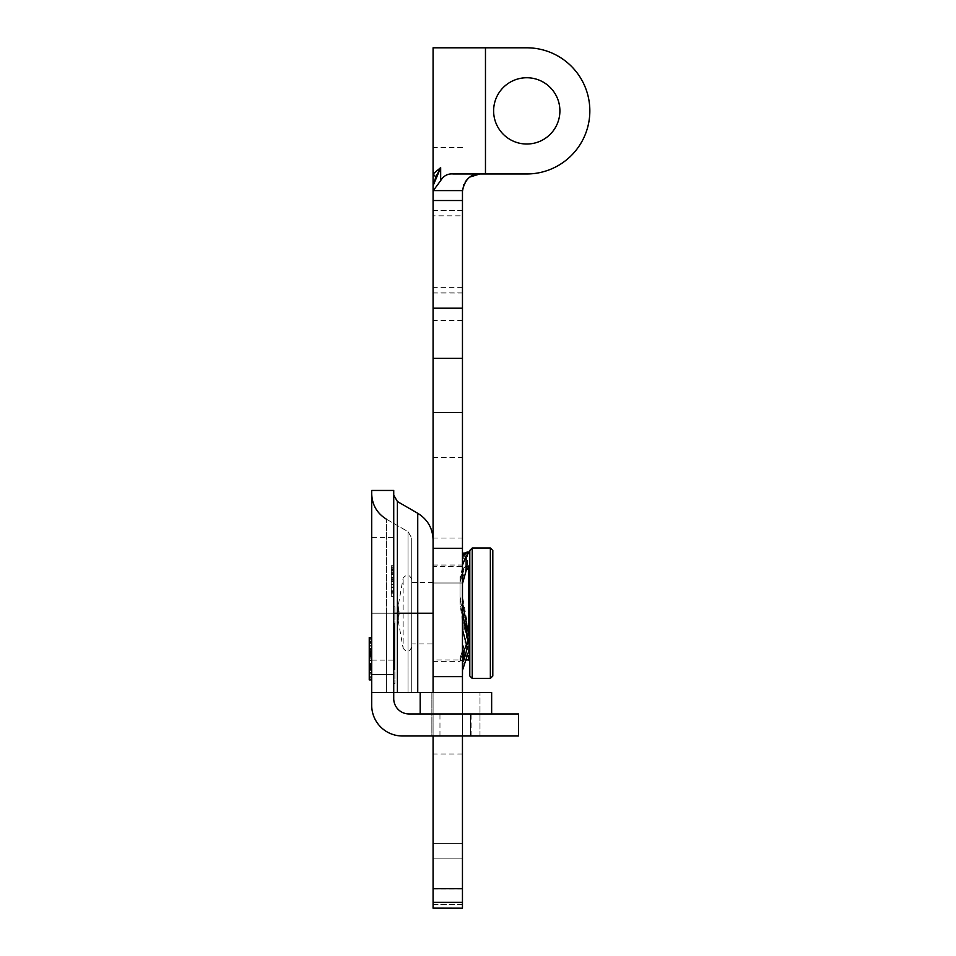 <?xml version="1.0" encoding="UTF-8"?>
<svg xmlns="http://www.w3.org/2000/svg" width="956" height="956" viewBox="0 0 956 956"><rect width="100%" height="100%" fill="white"/><g stroke="black" fill="none" stroke-linecap="round" stroke-linejoin="round"><path stroke-width="0.72" stroke-dasharray="4.78 3.58" d="M394.338 623.563L394.338 669.762L394.338 623.563L394.948 623.563L394.948 669.762L394.948 623.563L394.338 623.575M394.338 669.762L394.948 669.762L394.338 669.726M394.338 664.277L394.948 664.277L394.338 664.301M394.948 606.845L394.948 683.564L394.948 606.845L393.729 606.845L393.729 683.564L393.729 606.845M462.453 904.507L462.453 858.153L462.453 904.519L433.08 904.519L433.08 843.419L433.08 908.188L433.08 904.507L462.453 904.507M462.453 902.261L462.453 908.104L433.08 908.104L433.08 902.261L462.453 902.261L462.453 888.961L433.08 888.961L433.08 902.261M462.453 191.367L462.453 888.961M462.453 735.989L462.453 692.526M462.453 858.153L462.453 843.419L462.453 858.153L433.08 858.153L462.453 858.153M462.453 215.817L462.453 293.014L462.453 210.451L462.453 215.817L433.08 215.817L433.08 210.451L433.08 293.014L433.08 215.817M462.453 497.741L462.453 538.025L462.453 497.741M462.453 553.835L462.453 674.601L462.453 553.835M433.08 735.989L433.08 613.226L433.08 692.526L393.729 692.526L393.729 698.621L393.729 692.526L371.705 692.526L393.729 692.526L393.729 495.148L393.729 692.526L397.409 692.526L371.705 692.526L371.705 705.301A30.688 30.688 0 0 0 402.392 735.989A30.688 30.688 0 0 1 371.705 705.301A30.688 30.688 0 0 0 402.392 735.989L479.984 735.989L431.861 735.989L479.984 735.989L431.861 735.989L431.861 692.526L455.916 692.526L433.08 692.526M433.08 539.853L433.08 548.278M485.469 47.8L485.469 173.968L526.756 173.968A63.084 63.084 0 0 0 589.84 110.884A63.084 63.084 0 0 0 526.756 47.8L433.08 47.8L433.08 888.961M433.08 497.741L433.08 538.025L433.08 497.741M462.453 843.419L433.08 843.419L462.453 843.419M453.252 173.968L485.469 173.968M470.065 176.98L467.604 178.999M465.381 181.7L463.768 184.723M493.619 110.884A33.149 33.149 0 0 1 543.331 82.18A33.149 33.149 0 0 1 543.331 139.588A33.149 33.149 0 0 1 493.619 110.884M462.453 567.972L460.015 577.113L460.015 596.64L462.453 614.242M462.453 650.2L460.015 658.911L460.015 661.409L462.453 654.43M462.453 621.496L460.015 603.642L460.015 582.335L462.453 570.995M462.453 47.8L433.08 47.8M462.453 412.502L433.08 412.502L462.453 412.502M462.453 582.993L433.08 582.993L462.453 582.993M460.015 596.64L467.341 633.697L460.015 658.326L460.015 660.488L462.453 653.856M460.015 577.113L460.015 596.066M462.453 656.342L467.341 639.815L462.453 620.396M460.015 660.692L460.015 659.939M460.015 582.335L463.887 570.206L467.173 565.964L469.79 565.414L469.79 552.018L466.134 553.189L462.477 560.013L462.477 604.072L469.79 639.815L462.477 666.332L462.477 674.601M460.015 603.642L460.015 583.662M469.587 629.885L469.587 637.353L469.587 629.885L466.134 616.716L462.477 596.066L462.477 578.44L466.134 568.043L469.79 565.283L469.79 639.815M467.341 552.018L467.341 566.095L463.887 567.745L460.015 578.44M469.587 566.585L469.587 565.952L468.56 566.514L468.56 567.96M469.79 633.983L469.79 661.158L469.79 640.257L469.587 643.197L466.134 652.303L462.477 660.488L462.477 658.326L469.587 637.353M469.587 643.197L469.587 636.349M462.477 565.235L462.477 613.31M467.03 643.735L467.341 639.875L460.015 602.889M469.79 565.414L469.79 647.845M462.477 596.066L462.477 604.072M462.477 658.326L462.477 666.332M462.477 578.44L462.477 560.013M462.477 659.939L462.477 670.359M393.729 674.601L393.729 490.452L371.705 490.452L371.705 674.601L393.729 674.601L393.729 698.621A15.344 15.344 0 0 0 409.072 713.965A15.344 15.344 0 0 1 393.729 698.621A15.344 15.344 0 0 0 409.072 713.965L518.522 713.965L518.522 735.989L402.392 735.989A30.688 30.688 0 0 1 371.705 705.301L371.705 692.526L386.427 692.526L371.705 692.526L371.705 493.678L371.705 692.526L411.725 692.526L411.725 538.049L411.725 692.526L371.705 692.526L393.729 692.526L393.729 495.148L393.729 692.526M371.705 692.526L371.705 705.301A30.688 30.688 0 0 0 402.392 735.989L470.4 735.989L470.4 713.965L470.4 735.989L431.861 735.989L431.861 692.526L491.647 692.526L420.198 692.526L491.647 692.526L491.647 713.965L420.198 713.965L491.647 713.965M386.427 692.526L411.725 692.526L386.427 692.526L386.427 613.226L408.045 613.226L408.045 692.526L408.045 613.226L411.725 613.226L411.725 643.914L411.725 582.527L411.725 692.526L411.725 538.049L411.725 613.226L408.045 613.226L408.045 531.667L408.045 613.226L411.725 613.226L408.045 613.226L408.045 531.667L408.045 692.526L408.045 613.226L386.427 613.226L386.427 519.192L386.427 692.526L386.427 613.226L371.705 613.226L371.705 493.678L371.705 613.226L386.427 613.226L386.427 692.526M470.4 735.989L470.4 713.965L470.4 735.989M411.725 582.527L433.08 582.527L433.08 643.914L411.725 643.914M393.729 570.278L393.729 580.77L393.729 569.226L393.729 580.77L393.729 570.278L391.267 570.278L391.267 569.226L391.267 592.863L391.267 565.701L391.267 596.389L391.267 565.701L391.267 596.389L391.267 565.701L391.267 596.389L391.267 565.701L391.267 596.389L391.267 565.701L391.267 596.389L391.267 569.226L391.267 580.77L391.267 570.278L393.729 570.278M371.705 674.601L371.705 705.301M371.705 666.057L371.705 652.578L371.705 666.057L369.243 666.057L369.243 638.082L369.243 668.172L371.705 668.172L371.705 638.082L371.705 669.415L371.705 637.509L371.705 668.172M371.705 598.731L371.705 660.118L371.705 598.731M393.729 598.731L393.729 660.118L393.729 598.731M393.729 569.979L393.729 578.153L393.729 569.979L391.267 569.979L391.267 569.179L391.267 578.153L391.267 569.979M393.729 582.359L393.729 592.911L393.729 582.359L391.267 582.359L391.267 581.571L391.267 592.911L391.267 582.359M393.729 569.872L393.729 584.331L393.729 569.872L391.267 569.872L391.267 584.331L391.267 569.872M393.729 571.067L393.729 592.863L393.729 571.067L391.267 571.067M393.729 583.029L393.729 565.701L393.729 596.389L393.729 565.701L393.729 583.029L391.267 583.029L391.267 565.701L391.267 596.389L391.267 565.701L391.267 596.389L391.267 565.701L391.267 596.389L391.267 583.029L393.729 583.029M393.729 596.389L393.729 565.701L393.729 596.389L393.729 565.701L393.729 596.389L393.729 565.701L393.729 596.389L393.729 565.701L393.729 596.389L393.729 565.701L393.729 596.389L393.729 565.701L393.729 596.389L391.267 596.389L391.267 584.176L391.267 596.389L393.729 596.389M393.729 593.927L391.267 593.927L393.729 593.903M393.729 565.701L391.267 565.701L393.729 565.701M393.729 590.82L391.267 590.82M393.729 592.863L391.267 592.863L393.729 592.863M393.729 569.226L391.267 569.226L393.729 569.226M393.729 587.809L391.267 587.809L393.729 587.809M393.729 584.331L391.267 584.331L393.729 584.331M393.729 581.368L391.267 581.368L393.729 581.368M393.729 577.735L391.267 577.735L393.729 577.735M393.729 569.334L391.267 569.334L393.729 569.334M393.729 592.756L391.267 592.756L393.729 592.756M393.729 566.944L391.267 566.944M393.729 579.181L391.267 579.181M393.729 579.324L391.267 579.324M393.729 591.609L391.267 591.609M393.729 592.911L391.267 592.911L393.729 592.911M393.729 581.571L391.267 581.571L393.729 581.571M393.729 578.153L391.267 578.153L393.729 578.153M393.729 569.179L391.267 569.179L393.729 569.179M393.729 584.176L391.267 584.176L393.729 584.176M393.729 580.77L391.267 580.77L393.729 580.77M371.705 667.276L371.705 652.817L371.705 667.276L369.243 667.276L369.243 652.817L369.243 667.276L371.705 667.276M371.705 656.7L371.705 642.253L371.705 656.7L371.705 642.253L371.705 656.7L369.243 656.7L369.243 642.253L369.243 656.7L369.243 642.253L369.243 656.7L371.705 656.7M371.705 637.425L369.243 637.425L369.243 652.004L371.705 652.004L369.243 652.004L369.243 657.25L371.705 657.25L369.243 657.25L369.243 665.209L371.705 665.209L369.243 665.209L369.243 668.77L371.705 668.77L369.243 668.77L369.243 665.639L369.243 668.77L371.705 668.77L369.243 668.77L369.243 642.229L371.705 642.253L369.243 642.253L369.243 640.986L369.243 643.651L369.243 637.425L369.243 668.77L371.705 668.77L369.243 668.77L369.243 660.19L369.243 668.77L371.705 668.77L369.243 668.77L369.243 660.19L371.705 660.19L369.243 660.19L369.243 668.77L371.705 668.77L371.705 637.425L371.705 668.77L371.705 637.425L371.705 668.77L371.705 638.082L371.705 668.77L369.243 668.77L369.243 638.082L369.243 669.415L369.243 637.509M371.705 675.856L371.705 648.096L371.705 679.883L371.705 675.856L369.243 675.856M371.705 679.334L369.243 679.334L371.705 679.334L369.243 679.334L369.243 648.646L369.243 660.68L369.243 648.646L371.705 648.646L369.243 648.646L369.243 651.777L369.243 648.646L371.705 648.646L369.243 648.646L371.705 648.646L369.243 648.646L369.243 672.94L369.243 648.646L371.705 648.646L369.243 648.646L369.243 679.334L371.705 679.334L369.243 679.334L371.705 679.334L369.243 679.334L371.705 679.334L369.243 679.334L371.705 679.334L369.243 679.334L371.705 679.334L371.705 648.646L371.705 679.334L371.705 648.646L371.705 679.334L371.705 648.646L371.705 679.334L371.705 648.646L371.705 679.334L369.243 679.334L369.243 648.646L369.243 666.057M369.243 668.172L369.243 638.082L371.705 638.082L369.243 638.082L369.243 669.415L371.705 669.415M371.705 660.19L369.243 660.19L371.705 660.19M371.705 638.082L369.243 638.082M371.705 670.754L369.243 670.754L371.705 670.754M371.705 652.817L369.243 652.817M371.705 672.94L369.243 672.94M371.705 652.876L369.243 652.876M369.243 651.777L369.243 676.203L369.243 651.777L371.705 651.777L369.243 651.777M371.705 676.203L369.243 676.203L371.705 676.203M371.705 648.646L369.243 648.646L371.705 648.646M371.705 660.68L369.243 660.68L371.705 660.68M371.705 664.312L369.243 664.312M371.705 678.987L369.243 678.987M371.705 677.242L369.243 677.242M371.705 672.367L369.243 672.367L371.705 672.367M371.705 674.828L369.243 674.828M371.705 676.346L369.243 676.346M371.705 654.74L369.243 654.74M371.705 651.574L369.243 651.574M371.705 655.613L369.243 655.613L371.705 655.613M371.705 650.678L369.243 650.678M371.705 648.897L369.243 648.897M371.705 648.096L369.243 648.096M371.705 668.77L369.243 668.77L369.243 664.42L371.705 664.42L369.243 664.42L369.243 642.229L371.705 642.229L369.243 642.253L369.243 637.975L369.243 665.639L369.243 640.986L371.705 640.986L369.243 640.986L369.243 641.954L371.705 641.954L369.243 641.954L369.243 643.651L371.705 643.651L369.243 643.651L369.243 639.265L371.705 639.265L369.243 639.265L369.243 637.425M371.705 665.639L369.243 665.639L371.705 665.639M371.705 637.975L369.243 637.975L371.705 637.975M371.705 645.061L369.243 645.061L371.705 645.061M371.705 649.698L369.243 649.698M371.705 649.865L369.243 649.865M371.705 641.679L369.243 641.679L371.705 641.679M371.705 653.892L369.243 653.892M371.705 653.151L369.243 653.151M371.705 654.561L369.243 654.561M371.705 663.99L369.243 664.014M371.705 665.854L369.243 665.854M371.705 664.958L369.243 664.958M371.705 663.321L369.243 663.321L371.705 663.321M371.705 667.67L369.243 667.67M371.705 665.209L369.243 665.209L371.705 665.209M371.705 643.651L369.243 643.651L371.705 643.651M371.705 649.172L369.243 649.172M371.705 651.311L369.243 651.311M371.705 641.058L369.243 641.058M371.705 641.882L369.243 641.882L371.705 641.882M371.705 666.631L369.243 666.631M371.705 653.641L369.243 653.641M371.705 652.578L369.243 652.578M371.705 654.263L369.243 654.263M433.08 657.13L433.08 566.514L433.08 657.13M411.725 644.846L411.725 579.587L411.725 644.846M469.79 675.988L469.79 550.453M472.24 548.003L472.24 678.437M492.806 550.453L492.806 675.988M490.356 678.437L490.356 548.003M411.725 646.865C409.682 652.04 406.826 652.542 403.145 648.359L403.145 578.081L403.145 648.359L398.222 620.755L398.222 605.698L398.222 620.755L398.222 605.698L398.222 620.755L398.222 605.722L398.222 620.731L398.353 606.713L398.353 619.727L399.106 614.29M462.453 210.595L433.08 210.595M462.453 287.648L433.08 287.648M462.453 292.871L433.08 292.871M462.453 147.547L433.08 147.547M462.453 320.427L433.08 320.427M462.453 753.997L433.08 753.997M463.887 617.779L463.887 624.184M463.887 570.206L463.887 567.745M466.134 616.716L466.134 623.169M466.134 652.303L466.134 660.704M466.134 647.845L466.134 654.298M463.887 647.116L463.887 653.534M466.134 568.043L466.134 553.189M463.887 624.806L463.887 633.159M468.56 659.939L468.56 566.514L433.08 566.514M468.56 630.888L468.56 655.708M417.736 692.526L417.736 513.276L417.736 692.526L417.736 613.226L433.08 613.226L417.736 613.226L417.736 513.276L397.409 501.53L397.409 613.226L433.08 613.226M397.409 692.526L397.409 501.53L397.409 613.226L417.736 613.226L397.409 613.226L397.409 692.526L397.409 613.226L393.729 613.226M386.427 613.226L408.045 613.226L386.427 613.226L386.427 519.192L386.427 613.226L371.705 613.226L386.427 613.226M393.729 581.069L391.267 581.069M393.729 568.139L391.267 568.139M393.729 581.021L391.267 581.021M393.729 586.96L391.267 586.96M393.729 572.608L391.267 572.608M393.729 587.139L391.267 587.139M393.729 573.182L391.267 573.182M393.729 577.137L391.267 577.137M393.729 567.314L391.267 567.314L393.729 567.314M393.729 574.03L391.267 574.03L393.729 574.03M393.729 574.353L391.267 574.353L393.729 574.353M371.705 673.287L369.243 673.287M371.705 653.044L369.243 653.044M371.705 652.327L369.243 652.327M371.705 645.862L369.243 645.862L371.705 645.862M371.705 646.089L369.243 646.089L371.705 646.089M371.705 657.035L369.243 657.035L371.705 657.035M371.705 666.404L369.243 666.404M371.705 659.019L369.243 659.019M371.705 651.61L369.243 651.61M371.705 658.995L369.243 658.995L371.705 658.995M371.705 642.229L369.243 642.229M371.705 666.535L369.243 666.535M371.705 658.815L369.243 658.815M371.705 650.988L369.243 650.988M371.705 642.456L369.243 642.456M371.705 655.29L369.243 655.29M371.705 656.21L369.243 656.21M393.729 683.564L394.948 683.564M433.08 908.188L462.453 908.188M433.08 538.025L462.453 538.025M433.08 457.458L462.453 457.458M433.08 210.451L462.453 210.451M433.08 293.014L462.453 293.014M433.08 661.409L460.015 661.409M433.08 565.032L462.453 565.032M462.477 660.488L460.015 660.488M467.341 633.697L467.341 639.815M467.341 639.875L467.341 647.845M397.409 501.53L393.729 495.148M386.427 519.192L408.045 531.667L411.725 538.049L408.045 531.667L386.427 519.192C376.975 513.312 372.063 504.804 371.705 493.678M420.198 713.965L420.198 692.526M479.984 735.989L479.984 692.526L479.984 735.989M471.882 735.989L471.882 713.965M439.963 735.989L439.963 713.965M371.705 660.118L393.729 660.118M371.705 537.356L393.729 537.356M466.624 659.939L433.08 659.939M411.725 579.587C409.682 574.401 406.826 573.899 403.145 578.081L398.222 605.698L399.106 612.151"/><path stroke-width="1.43" d="M462.453 692.526L462.465 190.603C465.034 179.298 470.83 173.753 479.852 173.968L470.065 176.98M462.453 888.638L462.453 908.2L433.08 908.104L433.08 888.638L462.453 888.638L462.453 735.989M433.08 888.638L433.08 735.989M433.08 692.526L433.08 539.853C432.698 528.262 427.583 519.395 417.736 513.276L417.736 613.226L433.08 613.226L433.08 582.527M462.453 548.278L433.08 548.278L433.08 173.968L440.668 167.647L433.319 185.261L435.817 176.968L440.668 167.647L440.668 180.612L433.319 190.603L462.465 190.603M440.668 180.612C443.692 175.677 447.886 173.454 453.252 173.968L526.756 173.968A63.084 63.084 0 0 0 589.84 110.884A63.084 63.084 0 0 0 526.756 47.8L433.08 47.8L433.08 173.968L435.817 176.968M433.08 190.603L433.08 188.44M467.604 178.999L465.381 181.7M463.768 184.723L462.453 191.367M493.619 110.884A33.149 33.149 0 0 0 543.331 139.588A33.149 33.149 0 0 0 543.331 82.18A33.149 33.149 0 0 0 493.619 110.884M462.453 629.49L467.341 647.845L463.887 660.046L462.453 662.436M462.453 653.856L467.03 643.735M462.453 553.835L467.341 552.018L462.453 556.846M469.79 565.414L466.134 570.66L462.477 583.662M462.477 674.601L462.477 670.359L469.79 647.845L462.477 613.31L462.477 565.235L466.134 555.795L469.79 552.018L467.341 552.018M462.477 602.889L469.79 640.257M371.705 490.452L393.729 490.452L393.729 674.601L371.705 674.601L371.705 490.452M371.705 692.526L371.705 705.301A30.688 30.688 0 0 0 402.392 735.989L518.522 735.989L518.522 713.965L409.072 713.965A15.344 15.344 0 0 1 393.729 698.621A15.344 15.344 0 0 0 409.072 713.965A15.344 15.344 0 0 1 393.729 698.621L393.729 674.601M393.729 692.526L491.647 692.526L491.647 713.965M433.08 643.914L433.08 613.226M371.705 705.301L371.705 674.601M371.705 638.082L369.243 638.082L369.243 679.334L371.705 679.334M371.705 668.77L369.243 668.77M369.243 678.987L369.243 679.883L371.705 679.883M371.705 637.425L369.243 637.425L369.243 638.082M371.705 637.927L369.243 637.927M371.705 637.509L369.243 637.509M371.705 669.415L369.243 669.415M469.79 550.453L469.79 675.988L472.24 678.437L472.24 548.003L469.79 550.453M490.356 678.437L492.806 675.988L492.806 550.453L490.356 548.003L490.356 678.437L472.24 678.437M462.453 902.309L433.08 902.309M485.469 173.968L485.469 47.8M462.453 676.621L433.08 676.621M462.453 358.369L433.08 358.369M462.453 308.202L433.08 308.202M462.453 200.533L433.08 200.533M463.887 651.693L463.887 660.046M466.134 570.66L466.134 555.795M463.887 555.436L463.887 552.974M466.134 623.778L466.134 632.179M468.56 567.96L468.56 630.888M468.56 655.708L468.56 659.939L469.79 661.158M397.409 692.526L397.409 613.226L417.736 613.226L417.736 692.526M393.729 613.226L397.409 613.226L397.409 501.53L393.729 495.148M433.08 908.2L462.453 908.2M397.409 501.53L417.736 513.276C427.583 519.395 432.698 528.262 433.08 539.853M386.427 519.192C376.975 513.312 372.063 504.804 371.705 493.678M420.198 713.965L420.198 692.526M490.356 548.003L472.24 548.003M468.56 659.939L466.624 659.939"/></g></svg>
